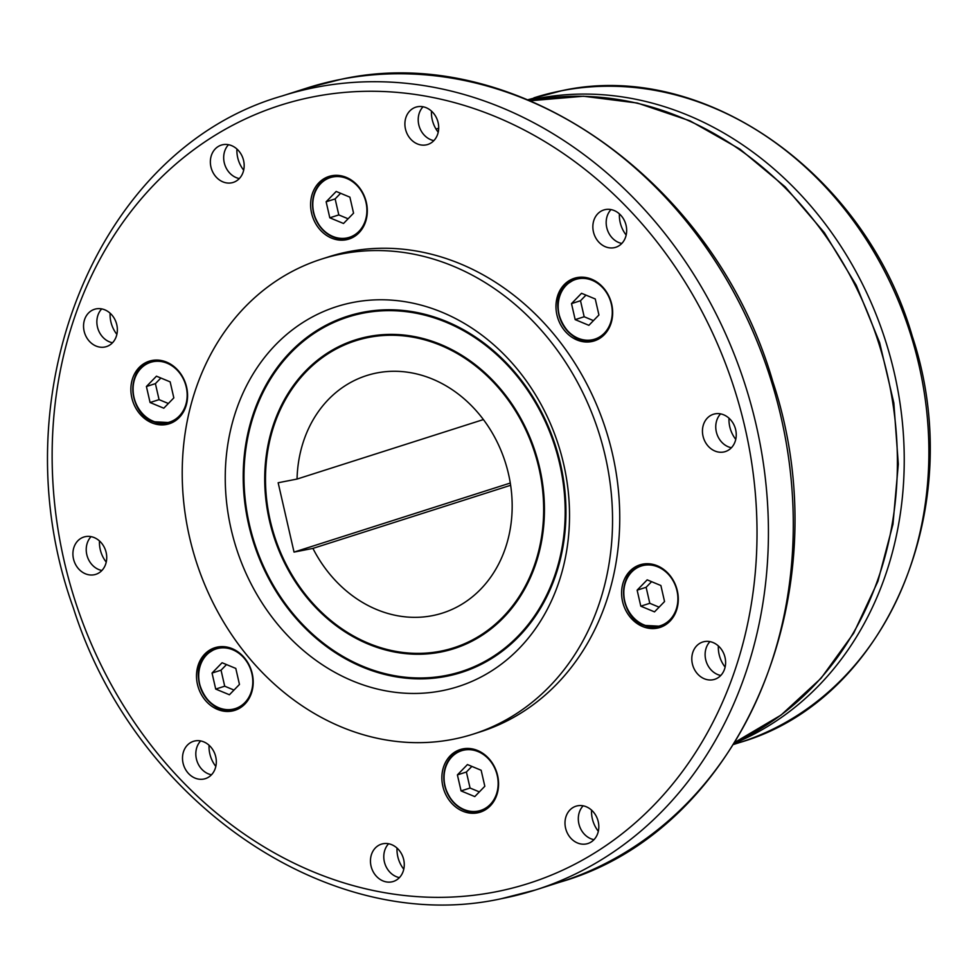 <?xml version="1.0" encoding="UTF-8"?>
<svg xmlns="http://www.w3.org/2000/svg" width="978" height="978" viewBox="0 0 978 978"><rect width="100%" height="100%" fill="white"/><g stroke="black" fill="none" stroke-linecap="round" stroke-linejoin="round"><path stroke-width="1.47" d="M341.799 253.913A249.317 211.382 -107.7 0 0 321.554 259.097A249.317 211.382 -107.7 0 0 192.519 549.086A249.317 211.382 -107.7 0 0 452.973 739.307A249.317 211.382 -107.7 0 0 473.218 734.123A249.317 211.382 -107.7 0 0 602.252 444.134A249.317 211.382 -107.7 0 0 341.799 253.913M321.554 259.097L328.755 256.798A249.317 211.382 72.3 0 1 348.999 251.615A249.317 211.382 72.3 0 1 609.453 441.836A249.317 211.382 72.3 0 1 480.406 731.825L473.218 734.123M483.389 419.574L297.043 479.061L278.155 482.753L294.036 552.093L312.923 548.401A124.658 105.685 -107.7 0 0 432.374 615.663A124.658 105.685 -107.7 0 0 442.496 613.072A124.658 105.685 -107.7 0 0 507.02 468.071A124.658 105.685 -107.7 0 0 376.787 372.96A124.658 105.685 -107.7 0 0 366.664 375.564A124.658 105.685 -107.7 0 0 297.043 479.061M312.923 548.401L510.626 485.284M231.089 529.037A199.463 169.096 72.3 0 1 352.924 302.459A199.463 169.096 72.3 0 1 563.683 464.183A199.463 169.096 72.3 0 1 441.848 690.774A199.463 169.096 72.3 0 1 231.089 529.037M362.899 312.288A186.994 158.534 72.3 0 1 560.48 463.914A186.994 158.534 72.3 0 1 461.457 672.448A186.994 158.534 72.3 0 1 446.274 676.336A186.994 158.534 72.3 0 1 248.681 524.709A186.994 158.534 72.3 0 1 347.716 316.175A186.994 158.534 72.3 0 1 362.899 312.288M461.909 672.302A186.994 158.534 72.3 0 1 447.166 676.055A186.994 158.534 72.3 0 1 318.694 639.392M250.515 425.846A186.994 158.534 72.3 0 1 348.168 316.041M363.095 313.156A186.101 157.776 -107.7 0 0 347.985 317.031A186.101 157.776 -107.7 0 0 251.664 533.487A186.101 157.776 -107.7 0 0 446.078 675.468A186.101 157.776 -107.7 0 0 461.188 671.605A186.101 157.776 -107.7 0 0 557.497 455.149A186.101 157.776 -107.7 0 0 363.095 313.156M491.384 348.95A186.101 157.776 -107.7 0 0 363.987 312.874A186.101 157.776 -107.7 0 0 348.877 316.738L347.985 317.031M440.711 652.069A162.055 137.397 72.3 0 1 271.419 528.426A162.055 137.397 72.3 0 1 355.295 339.928A162.055 137.397 72.3 0 1 368.449 336.566A162.055 137.397 72.3 0 1 537.741 460.21A162.055 137.397 72.3 0 1 453.865 648.695A162.055 137.397 72.3 0 1 440.711 652.069M454.318 648.548A162.055 137.397 72.3 0 1 441.616 651.776A162.055 137.397 72.3 0 1 330.234 619.991M271.163 434.978A162.055 137.397 72.3 0 1 355.748 339.794M368.657 337.422A161.174 136.639 -107.7 0 0 355.564 340.784A161.174 136.639 -107.7 0 0 272.153 528.23A161.174 136.639 -107.7 0 0 440.516 651.201A161.174 136.639 -107.7 0 0 453.596 647.852A161.174 136.639 -107.7 0 0 537.008 460.394A161.174 136.639 -107.7 0 0 368.657 337.422M479.843 368.351A161.174 136.639 -107.7 0 0 369.55 337.141A161.174 136.639 -107.7 0 0 356.469 340.491L355.564 340.784M186.602 403.853A32.861 27.861 72.3 0 1 169.218 423.78A32.861 27.861 72.3 0 1 140.172 414.317A32.861 27.861 72.3 0 1 131.834 381.114A32.861 27.861 72.3 0 1 149.231 361.188A32.861 27.861 72.3 0 1 178.265 370.65A32.861 27.861 72.3 0 1 186.602 403.853M346.273 239.744A32.861 27.861 72.3 0 1 311.958 214.671A32.861 27.861 72.3 0 1 328.963 176.456A32.861 27.861 72.3 0 1 331.628 175.771A32.861 27.861 72.3 0 1 365.955 200.845A32.861 27.861 72.3 0 1 348.95 239.06A32.861 27.861 72.3 0 1 346.273 239.744M564.257 330.209A32.861 27.861 72.3 0 1 574.318 278.29A32.861 27.861 72.3 0 1 604.38 288.975A32.861 27.861 72.3 0 1 594.306 340.894A32.861 27.861 72.3 0 1 564.257 330.209M622.558 584.783A32.861 27.861 72.3 0 1 639.954 564.844A32.861 27.861 72.3 0 1 668.989 574.318A32.861 27.861 72.3 0 1 677.326 607.509A32.861 27.861 72.3 0 1 659.942 627.448A32.861 27.861 72.3 0 1 630.896 617.974A32.861 27.861 72.3 0 1 622.558 584.783M462.887 748.879A32.861 27.861 72.3 0 1 497.215 773.953A32.861 27.861 72.3 0 1 480.21 812.168A32.861 27.861 72.3 0 1 477.533 812.852A32.861 27.861 72.3 0 1 443.217 787.779A32.861 27.861 72.3 0 1 460.222 749.564A32.861 27.861 72.3 0 1 462.887 748.879M244.916 658.414A32.861 27.861 72.3 0 1 234.842 710.334A32.861 27.861 72.3 0 1 204.793 699.661A32.861 27.861 72.3 0 1 214.854 647.742A32.861 27.861 72.3 0 1 244.916 658.414M94.181 574.758A19.584 16.614 72.3 0 1 73.717 559.819A19.584 16.614 72.3 0 1 83.863 537.032A19.584 16.614 72.3 0 1 85.453 536.629A19.584 16.614 72.3 0 1 105.917 551.568A19.584 16.614 72.3 0 1 95.771 574.355A19.584 16.614 72.3 0 1 94.181 574.758M91.064 536.641A19.584 16.614 -107.7 0 0 87.311 556.494A19.584 16.614 -107.7 0 0 101.883 570.492M99.475 540.956A27.421 23.252 -107.7 0 0 106.223 562.106M94.389 345.246A19.584 16.614 72.3 0 1 83.546 326.041A19.584 16.614 72.3 0 1 94.499 309.292A19.584 16.614 72.3 0 1 106.529 310.649A19.584 16.614 72.3 0 1 117.36 329.867A19.584 16.614 72.3 0 1 106.419 346.615A19.584 16.614 72.3 0 1 94.389 345.246M101.712 308.901A19.584 16.614 -107.7 0 0 107.702 341.004A19.584 16.614 -107.7 0 0 112.519 342.752M110.111 313.217A27.421 23.252 -107.7 0 0 116.871 334.366M213.082 172.678A19.584 16.614 72.3 0 1 221.309 145.099A19.584 16.614 72.3 0 1 241.444 154.83A19.584 16.614 72.3 0 1 233.216 182.421A19.584 16.614 72.3 0 1 213.082 172.678M228.522 144.707A19.584 16.614 -107.7 0 0 226.395 168.424A19.584 16.614 -107.7 0 0 239.329 178.558M236.921 149.023A27.421 23.252 -107.7 0 0 240.698 165.624A27.421 23.252 -107.7 0 0 243.681 170.172M404.916 122.959A19.584 16.614 72.3 0 1 415.846 107.164A19.584 16.614 72.3 0 1 438.682 128.693A19.584 16.614 72.3 0 1 427.753 144.487A19.584 16.614 72.3 0 1 404.916 122.959M423.058 106.773A19.584 16.614 -107.7 0 0 418.229 118.705A19.584 16.614 -107.7 0 0 433.865 140.624M431.457 111.089A27.421 23.252 -107.7 0 0 431.457 111.186A27.421 23.252 -107.7 0 0 438.205 132.238M596.629 215.087A19.584 16.614 72.3 0 1 603.805 209.977A19.584 16.614 72.3 0 1 623.475 218.876A19.584 16.614 72.3 0 1 622.888 242.189A19.584 16.614 72.3 0 1 615.712 247.3A19.584 16.614 72.3 0 1 596.042 238.4A19.584 16.614 72.3 0 1 596.629 215.087M611.018 209.585A19.584 16.614 -107.7 0 0 609.942 210.832A19.584 16.614 -107.7 0 0 607.558 230.319A19.584 16.614 -107.7 0 0 621.825 243.449M714.979 413.865A19.584 16.614 72.3 0 1 735.444 428.816A19.584 16.614 72.3 0 1 725.309 451.591A19.584 16.614 72.3 0 1 723.72 452.007A19.584 16.614 72.3 0 1 703.255 437.056A19.584 16.614 72.3 0 1 713.39 414.269A19.584 16.614 72.3 0 1 714.979 413.865M714.771 643.377A19.584 16.614 72.3 0 1 725.615 662.595A19.584 16.614 72.3 0 1 714.661 679.331A19.584 16.614 72.3 0 1 702.644 677.974A19.584 16.614 72.3 0 1 691.801 658.756A19.584 16.614 72.3 0 1 702.754 642.008A19.584 16.614 72.3 0 1 714.771 643.377M709.967 641.617A19.584 16.614 -107.7 0 0 715.957 673.72A19.584 16.614 -107.7 0 0 720.774 675.48M596.091 815.945A19.584 16.614 72.3 0 1 587.864 843.537A19.584 16.614 72.3 0 1 567.717 833.794A19.584 16.614 72.3 0 1 575.944 806.214A19.584 16.614 72.3 0 1 596.091 815.945M583.157 805.811A19.584 16.614 -107.7 0 0 581.03 829.54A19.584 16.614 -107.7 0 0 593.964 839.674M591.556 810.126A27.421 23.252 -107.7 0 0 595.333 826.728A27.421 23.252 -107.7 0 0 598.316 831.288M404.244 865.664A19.584 16.614 72.3 0 1 393.327 881.471A19.584 16.614 72.3 0 1 370.479 859.943A19.584 16.614 72.3 0 1 381.408 844.148A19.584 16.614 72.3 0 1 404.244 865.664M388.621 843.745A19.584 16.614 -107.7 0 0 383.804 855.689A19.584 16.614 -107.7 0 0 399.427 877.608M397.019 848.06A27.421 23.252 -107.7 0 0 397.019 848.17A27.421 23.252 -107.7 0 0 403.78 869.222M212.544 773.549A19.584 16.614 72.3 0 1 205.368 778.647A19.584 16.614 72.3 0 1 185.698 769.747A19.584 16.614 72.3 0 1 186.272 746.434A19.584 16.614 72.3 0 1 193.448 741.324A19.584 16.614 72.3 0 1 213.118 750.236A19.584 16.614 72.3 0 1 212.544 773.549M200.661 740.933A19.584 16.614 -107.7 0 0 199.585 742.18A19.584 16.614 -107.7 0 0 197.201 761.666A19.584 16.614 -107.7 0 0 211.468 774.796M209.06 745.248A27.421 23.252 -107.7 0 0 215.82 766.41M718.365 645.932A27.421 23.252 -107.7 0 0 725.126 667.094M720.603 413.877A19.584 16.614 -107.7 0 0 716.837 433.731A19.584 16.614 -107.7 0 0 731.41 447.741M729.001 418.193A27.421 23.252 -107.7 0 0 735.762 439.354M619.416 213.901A27.421 23.252 -107.7 0 0 626.177 235.062M215.71 689.074L229.414 694.759L239.463 684.441L235.796 668.426L222.079 662.742L212.043 673.06L215.71 689.074L224.708 686.201L233.999 690.065M212.043 673.06L221.04 670.187L224.708 686.201M226.505 664.575L221.04 670.187M461.066 790.909L474.782 796.593L484.819 786.275L481.152 770.261L467.447 764.564L457.398 774.894L461.066 790.909L470.063 788.036L479.354 791.887M457.398 774.894L466.396 772.021L470.063 788.036M471.861 766.397L466.396 772.021M654.514 611.873L664.551 601.543L660.884 585.529L647.179 579.844L637.13 590.162L640.798 606.177L654.514 611.873M640.798 606.177L649.795 603.304L659.086 607.167M637.13 590.162L646.128 587.289L649.795 603.304M651.592 581.678L646.128 587.289M571.507 303.608L575.174 319.623L588.878 325.319L598.927 314.989L595.26 298.975L581.543 293.29L571.507 303.608L580.504 300.735L584.172 316.75L593.463 320.613M575.174 319.623L584.172 316.75M585.969 295.124L580.504 300.735M326.139 201.786L329.806 217.801L343.522 223.485L353.559 213.167L349.892 197.153L336.188 191.456L326.139 201.786L335.136 198.913L338.804 214.928L348.095 218.779M340.601 193.289L335.136 198.913M329.806 217.801L338.804 214.928M146.407 386.506L150.074 402.52L163.791 408.205L173.827 397.887L170.16 381.872L156.456 376.188L146.407 386.506L155.404 383.633L159.072 399.647L168.363 403.498M160.869 378.021L155.404 383.633M150.074 402.52L159.072 399.647M453.596 647.852L454.501 647.558A161.174 136.639 -107.7 0 0 538.902 553.365M461.188 671.605L462.081 671.311A186.101 157.776 -107.7 0 0 559.563 562.497M294.036 552.093L510.284 483.046M306.921 88.044L341.016 79.316C515.748 40.587 714.979 180.82 772.816 381.603C842.461 590.81 741.837 829.809 560.406 882.009A416.726 353.302 72.3 0 0 781.092 417.288A416.726 353.302 72.3 0 0 340.76 79.377A416.726 353.302 72.3 0 0 306.921 88.044L282.055 95.991A416.726 353.302 72.3 0 1 315.882 87.323A416.726 353.302 72.3 0 1 756.226 425.222A416.726 353.302 72.3 0 1 535.528 889.956A416.726 353.302 72.3 0 1 501.702 898.623M313.535 96.773A408.388 346.236 -107.7 0 0 64.096 560.712A408.388 346.236 -107.7 0 0 495.626 891.85A408.388 346.236 -107.7 0 0 745.065 427.924A408.388 346.236 -107.7 0 0 313.535 96.773M529.196 100.257A338.364 286.872 72.3 0 1 536.788 98.644A338.364 286.872 72.3 0 1 894.332 373.009A338.364 286.872 72.3 0 1 734.478 743.268M533.964 97.812A338.364 286.872 72.3 0 1 561.445 90.783A338.364 286.872 72.3 0 1 918.978 365.149A338.364 286.872 72.3 0 1 739.784 742.485C887.107 700.101 968.807 506.042 912.266 336.175C865.298 173.143 703.524 59.279 561.653 90.722L527.949 99.732M164.854 361.469A32.054 27.176 -107.7 0 0 150.734 361.542A32.054 27.176 -107.7 0 0 133.766 380.992A32.054 27.176 -107.7 0 0 153.118 421.628M153.302 421.714A32.054 27.176 -107.7 0 0 170.233 422.618A32.054 27.176 -107.7 0 0 181.786 414.501M153.106 421.163A31.345 26.577 -107.7 0 0 186.248 403.034A31.345 26.577 -107.7 0 0 167.14 363.229A31.345 26.577 -107.7 0 0 133.998 381.359A31.345 26.577 -107.7 0 0 153.106 421.163M344.586 176.737A32.054 27.176 -107.7 0 0 333.07 176.15A32.054 27.176 -107.7 0 0 330.466 176.822A32.054 27.176 -107.7 0 0 313.486 212.568A32.054 27.176 -107.7 0 0 347.361 238.559A32.054 27.176 -107.7 0 0 349.965 237.898A32.054 27.176 -107.7 0 0 361.518 229.769M313.718 212.568A31.345 26.577 -107.7 0 0 346.835 237.984A31.345 26.577 -107.7 0 0 365.98 202.373A31.345 26.577 -107.7 0 0 332.862 176.957A31.345 26.577 -107.7 0 0 313.718 212.568M565.907 284.891A32.054 27.176 -107.7 0 0 566.005 329.305A32.054 27.176 -107.7 0 0 595.321 339.721A32.054 27.176 -107.7 0 0 605.125 333.608A32.054 27.176 -107.7 0 0 606.886 331.603M566.103 285.429A31.345 26.577 -107.7 0 0 566.079 328.975A31.345 26.577 -107.7 0 0 604.331 333.18A31.345 26.577 -107.7 0 0 604.355 289.635A31.345 26.577 -107.7 0 0 566.103 285.429M655.578 565.125A32.054 27.176 -107.7 0 0 641.458 565.211A32.054 27.176 -107.7 0 0 624.49 584.648A32.054 27.176 -107.7 0 0 644.025 625.37A32.054 27.176 -107.7 0 0 660.957 626.275A32.054 27.176 -107.7 0 0 672.509 618.157M657.864 566.885A31.345 26.577 -107.7 0 0 624.722 585.015A31.345 26.577 -107.7 0 0 643.83 624.832A31.345 26.577 -107.7 0 0 676.972 606.702A31.345 26.577 -107.7 0 0 657.864 566.885M475.846 749.845A32.054 27.176 -107.7 0 0 464.33 749.258A32.054 27.176 -107.7 0 0 461.726 749.93A32.054 27.176 -107.7 0 0 444.745 785.676A32.054 27.176 -107.7 0 0 478.621 811.667A32.054 27.176 -107.7 0 0 481.225 811.006A32.054 27.176 -107.7 0 0 492.778 802.889M497.24 775.481A31.345 26.577 -107.7 0 0 464.122 750.077A31.345 26.577 -107.7 0 0 444.978 785.676A31.345 26.577 -107.7 0 0 478.095 811.092A31.345 26.577 -107.7 0 0 497.24 775.481M206.444 654.343A32.054 27.176 -107.7 0 0 206.541 698.757A32.054 27.176 -107.7 0 0 235.857 709.172A32.054 27.176 -107.7 0 0 245.661 703.048A32.054 27.176 -107.7 0 0 247.422 701.055M230.49 648.023A32.054 27.176 -107.7 0 0 216.358 648.096A32.054 27.176 -107.7 0 0 206.554 654.221M244.867 702.62A31.345 26.577 -107.7 0 0 244.891 659.086A31.345 26.577 -107.7 0 0 206.639 654.881A31.345 26.577 -107.7 0 0 206.615 698.414A31.345 26.577 -107.7 0 0 244.867 702.62M589.954 278.571A32.054 27.176 -107.7 0 0 575.822 278.657A32.054 27.176 -107.7 0 0 566.017 284.769M530.369 100.746A338.364 286.872 72.3 0 1 887.486 375.197A338.364 286.872 72.3 0 1 735.15 742.18L781.08 715.052L821.043 678.292L853.696 633.182L877.926 581.262L892.963 524.294L898.317 464.171L893.831 402.936L879.638 342.618L856.239 285.246L824.417 232.74L785.212 186.859L739.943 149.145L690.101 120.881L637.375 103.045L583.511 96.235L530.345 100.746M282.055 95.991C96.944 148.986 -3.117 396.359 73.326 607.851C134.952 802.987 330.258 936.411 501.433 898.684L535.528 889.956L560.406 882.009M436.029 129.084L438.694 128.228M155.294 360.087L150.734 361.542C125.905 367.704 127.812 412.899 153.191 421.714L170.233 422.618L174.793 421.163M354.525 236.431L349.965 237.898C332.227 241.04 320.038 232.605 313.388 212.617C310.601 194.842 316.297 182.91 330.466 176.822L335.026 175.368M599.893 338.266L595.321 339.721C568.915 350.148 544.416 304.28 565.944 284.818L575.822 278.657L580.394 277.19M665.517 624.82L660.957 626.275L643.915 625.37C618.536 616.556 616.629 571.372 641.458 565.211L646.018 563.744M466.286 748.476L461.726 749.93C447.557 756.018 441.86 767.95 444.648 785.725C451.298 805.713 463.486 814.148 481.225 811.006L485.785 809.552M220.93 646.641L216.358 648.096L206.48 654.27C184.952 673.732 209.451 719.6 235.857 709.172L240.429 707.717M733.769 744.405L739.784 742.485"/></g></svg>
